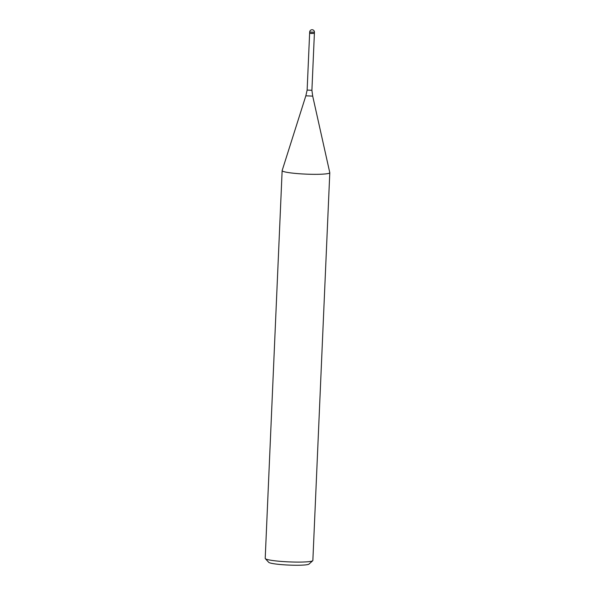 <?xml version="1.0" encoding="UTF-8"?>
<svg xmlns="http://www.w3.org/2000/svg" width="595" height="595" viewBox="0 0 595 595"><rect width="100%" height="100%" fill="white"/><g stroke="black" fill="none" stroke-linecap="round" stroke-linejoin="round"><path stroke-width="0.89" d="M312.702 96.122L305.837 95.817L307.139 90.076L311.906 90.284L312.702 96.122L329.786 172.647A23.845 2.454 2.5 0 1 317.894 174.313A23.845 2.454 2.5 0 1 293.603 173.234A23.852 2.454 2.5 0 0 317.604 174.32A23.852 2.454 2.5 0 0 329.794 172.714A23.852 2.454 2.5 0 0 329.779 172.624M310.769 33.461L314.391 33.409L309.623 33.201L307.139 90.083M282.156 170.549A23.852 2.454 2.5 0 0 282.142 170.631L265.206 558.4A23.852 2.454 2.5 0 0 265.325 558.653A23.852 2.454 2.5 0 0 276.675 561.003A23.852 2.454 2.5 0 0 312.725 560.728A23.852 2.454 2.5 0 0 312.858 560.475L329.794 172.714M265.325 558.653L268.724 562.327A20.275 2.083 2.5 0 0 278.371 564.32A20.275 2.083 2.5 0 0 309.013 564.09L312.725 560.728M282.142 170.631A23.852 2.454 2.5 0 0 293.603 173.234A23.845 2.454 2.5 0 1 282.149 170.564L305.837 95.817M314.443 32.227A2.387 2.387 0 0 0 312.308 29.75A2.387 2.387 0 0 0 309.675 32.018L314.443 32.227L314.391 33.409M314.391 33.417L311.906 90.291M309.675 32.018L309.623 33.201"/></g></svg>
